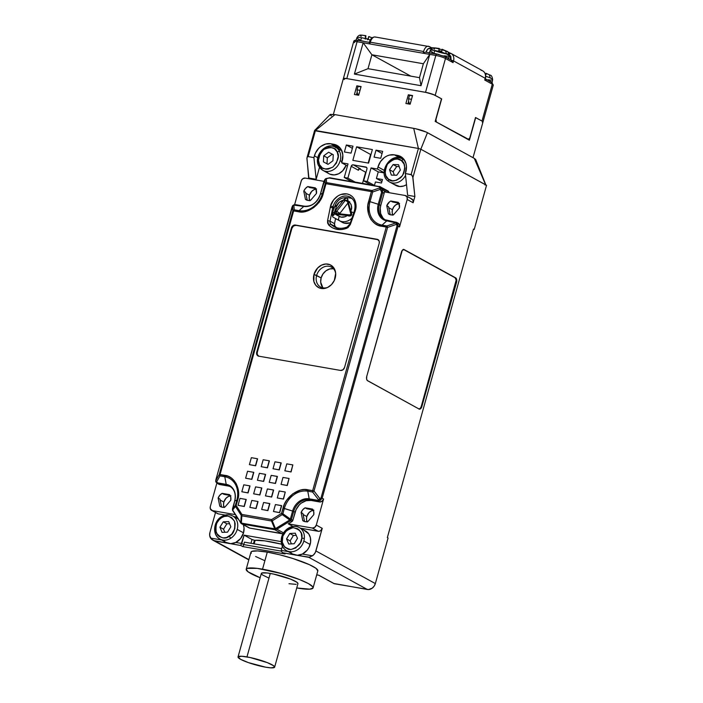 <?xml version="1.0" encoding="UTF-8"?>
<svg xmlns="http://www.w3.org/2000/svg" width="703" height="703" viewBox="0 0 703 703"><rect width="100%" height="100%" fill="white"/><g stroke="black" fill="none" stroke-linecap="round" stroke-linejoin="round"><path stroke-width="1.05" d="M365.903 35.704L365.358 38.375L365.815 35.853A7.162 1.098 -164.4 0 0 361.412 35.15A7.162 1.098 -164.4 0 0 361.245 36.301M438.593 48.393L439.226 48.656A7.162 1.098 -164.4 0 0 434.7 47.918A7.162 1.098 -164.4 0 0 434.533 49.069M435.306 47.953A7.162 1.098 -164.4 0 1 439.226 48.656L439.27 48.489M313.072 587.901L317.835 570.862A34.719 5.316 -164.4 0 0 301.561 561.469A34.719 5.316 -164.4 0 0 267.289 552.127L262.527 569.175A34.719 5.316 15.6 0 1 296.798 578.507A34.719 5.316 15.6 0 1 313.072 587.901A34.719 5.316 15.6 0 1 296.745 587.963L309.838 589.167L313.055 587.954L312.756 586.794L308.406 583.578L299.671 579.606L281.393 573.543L257.245 568.375L247.201 568.384L246.208 569.184L248.08 571.82L260.136 577.743A34.719 5.316 15.6 0 1 246.199 569.228A34.719 5.316 15.6 0 1 262.527 569.175L267.289 552.127A34.719 5.316 -164.4 0 0 250.953 552.189L246.199 569.228M309.9 200.768L309.188 198.158L309.478 195.276L305.796 193.246L309.478 195.276A7.671 6.345 -61.2 0 0 309.751 200.443M315.99 189.054L315.287 187.859L307.817 186.559L309.619 187.543L315.779 188.615L309.619 187.543L307.817 186.559L305.41 188.509L303.784 191.26L305.445 199.336L307.044 200.214L305.445 199.336L303.784 191.26L305.585 192.253L307.237 200.276L305.585 192.253L303.784 191.26A7.671 6.345 118.8 0 1 307.817 186.559L315.287 187.859A7.671 6.345 118.8 0 1 316.438 193.466L310.629 200.241A7.671 6.345 118.8 0 1 306.209 199.845A7.671 6.345 118.8 0 1 305.445 199.336L307.861 200.425L310.629 200.241L316.438 193.466L315.99 189.054A7.671 6.345 -61.2 0 0 309.478 195.276L311.684 191.401L314.004 189.696L316.605 189.002M318.301 156.874A13.19 10.914 118.8 0 1 335.586 147.217A13.19 10.914 118.8 0 1 339.47 151.303A13.19 10.914 118.8 0 1 340.164 160.688L341.992 161.69L340.164 160.688A13.19 10.914 -61.2 0 0 339.47 151.303L337.15 151.848L334.294 148.623L330.762 147.393L328.529 147.454L323.855 149.449L320.234 153.518L318.441 160.205L319.514 164.73L322.369 167.955L325.911 169.186L328.134 169.124L332.809 167.129L336.438 163.061L338.222 156.374L337.15 151.848C339.769 155.662 338.328 160.759 332.809 167.129C325.559 170.082 321.13 169.282 319.514 164.73L318.995 166.26A13.19 10.914 -61.2 0 0 324.698 171.101A13.19 10.914 -61.2 0 0 340.164 160.688A13.19 10.914 118.8 0 1 322.879 170.346A13.19 10.914 118.8 0 1 318.995 166.26L322.879 170.346L329.189 173.808A13.19 10.914 -61.2 0 0 346.122 165.24L342.677 170.803L338.697 173.746L334.233 174.933L329.962 174.186M405.561 175.381A13.19 10.914 118.8 0 1 389.506 181.954L395.807 185.416A13.19 10.914 -61.2 0 0 406.527 184.678L403.715 186.005L399.726 186.532L394.436 184.485M243.519 532.856A13.19 10.914 -61.2 0 0 243.37 524.754L244.029 527.909L243.519 532.856L237.219 529.403L243.519 532.856A13.19 10.914 -61.2 0 1 235.76 542.452L240.584 538.551L243.519 532.856M238.027 518.893L232.64 515.932C229.002 514.121 225.285 514.368 221.48 516.67L221.559 517.716L219.16 519.71L216.849 523.041L215.54 527.733L215.61 530.326L217.491 534.895L219.143 536.477L222.983 537.9L226.507 537.531L231.621 534.298L234.776 528.744L235.171 523.673L234.503 521.213L231.63 517.522L227.798 516.099L224.266 516.468L221.559 517.716L221.84 516.714A13.19 10.914 118.8 0 1 232.64 515.932A13.19 10.914 118.8 0 1 237.219 529.403A13.19 10.914 -61.2 0 0 234.222 517.039M281.973 537.197A13.19 10.914 118.8 0 1 299.258 527.54A13.19 10.914 118.8 0 1 304.32 538.48A13.19 10.914 118.8 0 1 303.837 541.011L310.146 544.474A13.19 10.914 -61.2 0 0 305.559 531.002L299.258 527.54C292.228 523.278 281.789 530.493 281.262 539.465C280.901 544.526 282.668 548.261 286.56 550.669A13.19 10.914 118.8 0 1 281.499 539.728L281.262 539.465M224.248 507.557L223.528 504.947L223.826 502.074L220.136 500.044L223.826 502.074A7.671 6.345 -61.2 0 0 224.09 507.232M219.784 506.134L221.383 507.012L219.784 506.134L218.123 498.058L219.925 499.042L221.577 507.074L219.925 499.042L218.123 498.058A7.671 6.345 118.8 0 1 222.157 493.348L229.626 494.657A7.671 6.345 118.8 0 1 230.777 500.264L224.969 507.039A7.671 6.345 118.8 0 1 220.549 506.643A7.671 6.345 118.8 0 1 219.784 506.134L222.201 507.223L224.969 507.039L230.777 500.264L230.769 497.223L229.626 494.657L222.157 493.348L223.958 494.341L222.157 493.348L219.758 495.307L218.123 498.058L219.784 506.134M365.639 172.217L362.528 183.36L365.639 172.217L359.549 168.869L365.639 172.217A35.08 5.369 -164.4 0 1 366.035 172.253L365.639 172.217M254.424 540.247L255.127 540.308L254.143 543.841L255.127 540.308L254.424 540.247L253.458 543.727L254.424 540.247L252.008 539.491L254.424 540.247M274.627 667.165L297.94 583.675A19.007 2.909 -164.4 0 0 289.03 578.534A19.007 2.909 -164.4 0 0 270.268 573.428L246.964 656.91A19.007 2.909 15.6 0 1 265.725 662.015A19.007 2.909 15.6 0 1 274.627 667.165A19.007 2.909 15.6 0 1 265.69 667.191L271.007 667.85L274.618 667.191L273.599 665.741L267.289 662.621L250.215 657.542L241.647 656.25L238.036 656.91L240.575 659.309L248.431 662.621L265.69 667.191A19.007 2.909 15.6 0 1 246.929 662.085A19.007 2.909 15.6 0 1 238.027 656.936A19.007 2.909 15.6 0 1 246.964 656.91L270.268 573.428A19.007 2.909 -164.4 0 0 261.331 573.455L238.027 656.936M392.88 215.223L392.16 212.614L392.459 209.731L388.768 207.71L392.459 209.731A7.671 6.345 -61.2 0 0 392.722 214.898M398.961 203.51L399.409 207.921L393.601 214.705L390.833 214.881L388.416 213.8L390.016 214.679L388.416 213.8L386.764 205.715L388.557 206.708L390.209 214.74L388.557 206.708L386.764 205.715A7.671 6.345 118.8 0 1 390.789 201.014L398.258 202.315A7.671 6.345 118.8 0 1 399.409 207.921L393.601 214.705A7.671 6.345 118.8 0 1 389.181 214.31A7.671 6.345 118.8 0 1 388.416 213.8L386.764 205.715L389.515 201.866L390.789 201.014L392.59 202.007L398.75 203.079L392.59 202.007L390.789 201.014L398.258 202.315L398.961 203.51A7.671 6.345 -61.2 0 0 392.459 209.731L393.724 207.025L395.763 204.889L399.576 203.466M307.22 522.021L306.499 519.412L306.798 516.529L303.107 514.499L306.798 516.529A7.671 6.345 -61.2 0 0 307.062 521.696M302.765 520.598L304.355 521.468L302.765 520.598L301.104 512.513L302.905 513.506L304.548 521.529L302.905 513.506L301.104 512.513A7.671 6.345 118.8 0 1 305.128 507.812L312.598 509.113A7.671 6.345 118.8 0 1 313.749 514.719L307.94 521.494A7.671 6.345 118.8 0 1 303.52 521.099A7.671 6.345 118.8 0 1 302.765 520.598L301.104 512.513L302.729 509.763L305.128 507.812L306.93 508.796L313.09 509.868L306.93 508.796L305.128 507.812L312.598 509.113L313.74 511.679L313.749 514.719L307.94 521.494L305.172 521.679L302.765 520.598M370.595 154.475L368.205 163.052L370.595 154.475L356.623 146.804L370.595 154.475A35.08 5.369 -164.4 0 1 370.991 154.519L370.595 154.475M336.965 228.08L334.856 226.05L334.54 223.659L330.041 221.181L334.54 223.659A3.656 3.023 -61.2 0 0 335.313 226.647L330.805 224.178A3.656 3.023 118.8 0 1 330.041 221.181L332.712 207.86L333.978 208.554L332.712 207.86A13.155 10.879 118.8 0 1 332.976 206.761L334.356 207.517L332.976 206.761A13.155 10.879 118.8 0 1 350.208 197.13C354.426 199.784 355.867 204.186 354.532 210.338L354.18 211.436L354.997 211.568L355.393 210.329C357.08 206.102 356.061 195.759 346.957 193.905C337.686 192.578 331.289 201.603 330.559 206.005L327.589 220.575L328.74 225.065C333.784 229.74 339.83 230.795 346.887 228.229L350.322 224.538L349.505 224.415L350.322 224.538L354.997 211.568L354.18 211.436L349.76 224.617A3.656 3.023 118.8 0 1 347.467 227.078L346.887 228.229L347.467 227.078M322.8 287.615L320.691 282.167L321.13 277.922A11.327 9.367 -61.2 0 1 333.512 268.766L329.707 268.968L326.007 270.769L322.993 273.915L321.13 277.922L313.977 274.442A12.795 10.58 118.8 0 1 325.427 264.02A12.795 10.58 118.8 0 1 335.568 272.448A12.795 10.58 118.8 0 1 335.173 278.142A12.795 10.58 118.8 0 1 327.229 287.632A12.795 10.58 118.8 0 1 316.438 286.016A12.795 10.58 118.8 0 1 313.977 274.442L316.631 275.444A11.327 9.367 -61.2 0 0 327.809 287.351A11.327 9.367 118.8 0 1 320.568 287.017A11.327 9.367 118.8 0 1 316.631 275.444L321.13 277.922A11.327 9.367 -61.2 0 0 323.02 287.87M486.3 73.411L485.536 74.588L486.001 73.279L490.053 75.116C491.371 75.151 492.232 76.671 492.627 79.685A9.78 1.494 -164.4 0 0 490.343 78.007A9.78 1.494 -164.4 0 0 485.764 76.284A9.78 1.494 15.6 0 1 490.343 78.007A9.78 1.494 15.6 0 1 492.469 79.887A9.78 1.494 15.6 0 1 488.023 79.72M485.255 79.281A10.053 1.538 15.6 0 1 492.047 82.541M357.098 40.247A10.053 1.538 15.6 0 1 360.577 40.607A10.053 1.538 15.6 0 1 364.927 41.574L360.577 40.607L361.527 37.734L360.577 40.607L356.781 40.264M370.296 40.045A9.78 1.494 -164.4 0 0 361.527 37.734A9.78 1.494 15.6 0 1 370.296 40.045M442.249 49.289L446.484 51.187C447.793 51.214 448.646 52.734 449.059 55.765A9.78 1.494 -164.4 0 0 446.475 53.946A9.78 1.494 -164.4 0 0 434.814 50.502L433.856 53.375A10.053 1.538 15.6 0 1 438.971 54.544M443.426 55.95A10.053 1.538 15.6 0 1 448.461 58.595M438.742 51.17L439.076 49.597L438.742 51.17M442.925 49.588L442.205 49.298M365.595 38.349L365.859 36.846L365.525 38.419L365.859 36.846L365.226 36.319M486.274 74.184L485.29 74.685M438.874 50.748L439.076 49.597L438.865 50.783L441.519 51.24M442.064 49.588L441.836 50.326M439.27 48.577L438.558 51.925L439.27 48.577M372.098 37.83L368.829 36.503M368.46 37.523L367.678 39.807L368.46 37.523M359.628 39.64A9.78 1.494 15.6 0 1 357.133 37.54A9.78 1.494 15.6 0 1 361.527 37.734A9.78 1.494 -164.4 0 0 356.939 37.734C358.073 35.668 359.593 34.807 361.509 35.15L365.911 35.686L365.2 39.131L365.815 35.853A7.162 1.098 -164.4 0 0 362.01 35.185M485.975 73.384L485.474 74.773L485.975 73.384M446.467 51.178A7.162 1.098 -164.4 0 0 445.491 50.695A7.162 1.098 -164.4 0 0 442.09 49.447L441.756 52.022L438.101 51.011L441.756 52.022L441.827 51.46M438.936 49.236L439.164 48.771M365.683 38.006L365.859 36.846M368.609 36.978L368.688 36.644A7.162 1.098 -164.4 0 1 372.063 37.865A7.162 1.098 -164.4 0 0 368.688 36.644L368.302 39.201L364.655 38.199L368.302 39.201L368.495 37.681M365.507 36.433L365.753 35.967M485.984 73.472A7.162 1.098 -164.4 0 1 489.279 74.72L490.343 78.007L489.279 74.72A7.162 1.098 -164.4 0 0 485.984 73.472L485.914 74.544M446.836 51.407A7.162 1.098 -164.4 0 0 445.491 50.695L446.475 53.946A9.78 1.494 15.6 0 1 448.892 55.959A9.78 1.494 15.6 0 1 444.445 55.801M432.793 52.356A9.78 1.494 15.6 0 1 430.421 50.317A9.78 1.494 15.6 0 1 434.814 50.502A9.78 1.494 15.6 0 1 446.475 53.946L445.491 50.695A7.162 1.098 -164.4 0 0 442.09 49.447L442.029 49.79M430.596 53.015A10.053 1.538 15.6 0 1 433.856 53.375L434.814 50.502A9.78 1.494 -164.4 0 0 430.218 50.502C431.352 48.437 432.881 47.576 434.788 47.927L439.27 48.463M289.794 533.489L295.269 533.19L297.483 538.313L294.223 543.727L288.748 544.034L286.534 538.911L289.794 533.489L293.397 535.466L289.794 533.489L295.269 533.19L297.483 538.313L294.223 543.727L288.748 544.034L286.534 538.911L290.137 540.888L286.534 538.911L289.794 533.489M296.191 535.317L293.397 535.466L290.137 540.888L291.429 543.885L290.137 540.888L293.397 535.466L296.191 535.317M228.721 521.626L230.848 526.793L227.517 532.171L222.051 532.382L219.925 527.206L223.255 521.828L228.721 521.626L230.848 526.793L227.517 532.171L222.051 532.382L219.925 527.206L223.528 529.183L219.925 527.206L223.255 521.828L226.858 523.805L223.255 521.828L228.721 521.626M448.488 58.815L447.134 57.549L442.978 55.792M439.322 54.641L430.069 53.033M492.056 82.743L487.68 80.133M400.367 170.047L396.782 175.249L391.369 175.1L389.541 169.748L393.144 171.725L396.72 166.523L393.126 164.546L398.539 164.695L400.367 170.047L396.782 175.249L391.369 175.1L389.541 169.748L393.126 164.546L396.72 166.523L399.19 166.593L396.72 166.523L393.144 171.725L394.321 175.179L393.144 171.725L389.541 169.748L393.126 164.546L398.539 164.695L400.367 170.047M323.714 155.82L328.626 152.226L332.229 154.203L327.317 157.797L323.714 155.82L327.317 157.797L327.027 163.808L327.317 157.797L332.229 154.203L328.626 152.226L333.248 154.704L332.95 160.759L328.037 164.353L323.424 161.875L323.714 155.82L328.626 152.226L333.248 154.704L332.95 160.759L328.037 164.353L323.424 161.875L323.714 155.82M316.631 275.444A11.327 9.367 118.8 0 1 331.473 267.149A11.327 9.367 118.8 0 1 335.647 273.089A11.327 9.367 -61.2 0 0 326.482 266.244A11.327 9.367 -61.2 0 0 316.631 275.444M229.573 523.7L226.858 523.805L223.528 529.183L226.858 523.805L229.573 523.7M333.24 154.748L332.229 154.203L333.24 154.748M334.54 223.659L335.551 218.642L334.54 223.659M224.802 532.276L223.528 529.183L224.802 532.276M282.878 513.735L284.355 508.462L292.597 511.055L290.348 519.086L282.878 513.735L282.237 514.605L281.543 513.401L282.878 513.735L282.237 514.605L289.706 519.965L290.348 519.086L282.878 513.735L284.355 508.462A21.389 17.689 118.8 0 1 307.765 491.195L312.589 492.03L318.608 499.824L317.659 500.299L309.179 498.822L307.765 491.195L309.179 498.822A15.15 12.531 -61.2 0 0 292.597 511.055L283.019 508.137L281.543 513.401L271.569 519.605L272.254 520.818L271.49 520.985A1.828 0.984 -80.1 0 1 271.569 519.605L241.911 514.438A1.828 0.984 99.9 0 0 241.832 515.817L241.226 515.404L241.911 514.438L236.164 505.492L235.479 506.459L235.338 505.958L236.164 505.492L237.64 500.228L236.832 500.185L235.356 505.448L232.491 509.007A1.828 1.591 38.9 0 0 232.605 510.018L235.479 506.459A1.828 1.591 -141.1 0 1 235.356 505.448L236.164 505.492A1.828 0.94 147.3 0 0 235.479 506.459L241.226 515.404L240.769 522.575A1.828 1.09 3.7 0 0 241.375 522.988L241.832 515.817A1.828 1.09 -176.3 0 1 241.226 515.404A1.828 0.94 -32.7 0 1 241.911 514.438A1.828 0.984 99.9 0 0 241.832 515.817L271.49 520.985L274.724 528.797A1.828 0.598 -22.5 0 0 275.497 528.63L275.769 529.64L274.724 528.797A1.828 0.598 -22.5 0 0 275.497 528.63L272.254 520.818A1.828 0.598 157.5 0 1 271.49 520.985A1.828 0.984 -80.1 0 1 271.569 519.605A1.828 0.58 58.1 0 0 272.254 520.818L282.237 514.605A1.828 0.58 -121.9 0 1 281.543 513.401L282.878 513.735M386.878 225.962L382.054 225.118L386.782 220.865L395.93 222.895L386.878 225.962L387.599 227.377L386.263 227.043A1.828 0.984 -80.1 0 1 386.878 225.962A1.828 0.466 71.3 0 1 387.599 227.377L396.65 224.31A1.828 0.466 -108.7 0 0 395.93 222.895L386.878 225.962L382.054 225.118A21.389 17.689 118.8 0 1 370.006 201.673L378.249 204.257A15.15 12.531 -61.2 0 0 386.782 220.865L382.054 225.118A1.828 0.984 99.9 0 0 381.448 226.208L386.263 227.043L312.668 490.659L314.004 490.993L312.589 492.03A1.828 0.984 -80.1 0 1 312.668 490.659L307.844 489.815C298.775 487.249 285.181 497.293 283.019 508.137L284.355 508.462A21.389 17.689 118.8 0 1 307.765 491.195A1.828 0.984 -80.1 0 1 307.844 489.815A1.828 0.984 99.9 0 0 307.765 491.195L312.589 492.03L318.608 499.824L320.023 498.787L314.004 490.993L312.589 492.03A1.828 0.984 -80.1 0 1 312.668 490.659L314.004 490.993L387.599 227.377L386.263 227.043A1.828 0.984 -80.1 0 1 386.878 225.962M387.221 220.645A14.614 12.092 118.8 0 1 384.242 219.512A14.614 12.092 118.8 0 1 379.33 204.687L380.762 205.469L384.146 193.343L382.722 192.56L382.256 189.801L386.799 192.297L382.256 189.801L381.272 190.68L381.641 192.13L382.722 192.56L381.641 192.13L378.249 204.257L379.33 204.687L382.722 192.56L382.256 189.801L381.263 188.518L380.279 189.397L379.558 187.982L380.499 188.044L381.263 188.518L380.279 189.397L381.641 192.13L378.249 204.257L370.006 201.673L372.722 191.954L380.279 189.397L381.272 190.68L382.256 189.801L381.193 187.745L379.488 187.2L379.558 187.982L371.992 190.539L372.722 191.954L371.386 191.62A1.828 0.984 -80.1 0 1 371.992 190.539A1.828 0.466 71.3 0 1 372.722 191.954L380.279 189.397A1.828 0.466 -108.7 0 0 379.558 187.982A1.828 1.608 -4.9 0 1 381.263 188.518L381.193 187.745L388.829 191.928L389.234 192.719L388.829 191.928A3.656 3.023 -61.2 0 0 387.757 190.812L379.602 186.497A1.828 0.984 99.9 0 0 379.427 186.436A1.828 0.984 99.9 0 0 378.829 186.655L329.25 178.017L325.823 178.826L324.865 179.74L325.164 179.151L325.199 183.676L326.614 182.631A1.828 0.984 99.9 0 0 326.007 183.711L325.199 183.676A1.828 1.608 -4.9 0 1 326.614 182.631L326.28 178.694A1.828 1.608 175.1 0 0 324.865 179.74A1.828 1.283 -150.8 0 1 324.979 179.388L324.408 180.399A1.828 1.283 29.2 0 0 324.303 180.75L324.865 179.74L325.199 183.676L322.484 193.387L323.292 193.43L326.007 183.711L371.386 191.62L368.68 201.339C364.857 211.911 371.869 225.522 381.448 226.208A1.828 0.984 -80.1 0 1 382.054 225.118A21.389 17.689 118.8 0 1 370.006 201.673L368.68 201.339L370.006 201.673L372.722 191.954L371.386 191.62A1.828 0.984 -80.1 0 1 371.992 190.539L326.614 182.631A1.828 0.984 99.9 0 0 326.007 183.711L325.199 183.676L322.484 193.387A21.389 17.689 118.8 0 1 299.074 210.663A1.828 0.984 99.9 0 0 298.467 211.744C307.536 214.318 321.13 204.274 323.292 193.43L320.392 194.177L324.865 179.74M325.893 178.65L329.25 178.017A1.828 0.984 -80.1 0 1 329.856 177.789A1.828 0.984 -80.1 0 1 330.023 177.85A1.828 0.984 99.9 0 0 329.856 177.797A1.828 0.984 99.9 0 0 329.25 178.017L378.829 186.655A1.828 0.984 -80.1 0 1 379.435 186.436A1.828 0.984 -80.1 0 1 379.602 186.497L381.193 187.745L379.602 186.497L380.622 186.919M380.358 186.752L329.856 177.797L326.113 178.562M249.855 507.39L251.797 500.439L257.852 501.494L255.91 508.445L249.855 507.39L256.094 508.55L249.855 507.39L256.094 508.55L257.852 501.494L251.797 500.439L249.855 507.39M253.642 493.831L255.584 486.871L261.639 487.926L259.697 494.886L253.642 493.831L259.882 494.982L253.642 493.831L259.882 494.982L261.639 487.926L255.584 486.871L253.642 493.831M257.43 480.263L259.372 473.304L265.426 474.358L263.484 481.318L257.43 480.263L263.669 481.414L257.43 480.263L263.669 481.414L265.426 474.358L259.372 473.304L257.43 480.263M261.217 466.695L263.159 459.736L269.214 460.799L267.272 467.75L261.217 466.695L267.456 467.846L261.217 466.695L267.456 467.846L269.214 460.799L263.159 459.736L261.217 466.695M292.835 464.911L286.78 463.857L284.838 470.808L290.893 471.871L292.835 464.911L291.077 471.968L292.835 464.911L286.78 463.857L284.838 470.808L291.077 471.968L284.838 470.808L291.077 471.968L292.835 464.911M289.047 478.479L282.993 477.425L281.051 484.376L287.105 485.43L289.047 478.479L287.29 485.536L289.047 478.479L282.993 477.425L281.051 484.376L287.29 485.536L281.051 484.376L287.29 485.536L289.047 478.479M285.26 492.038L279.205 490.984L277.263 497.944L283.318 498.998L285.26 492.038L283.494 499.095L285.26 492.038L279.205 490.984L277.263 497.944L283.494 499.095L277.263 497.944L283.494 499.095L285.26 492.038M279.53 512.566L273.476 511.512L275.418 504.552L281.472 505.606L279.53 512.566L281.657 505.703L279.706 512.663L273.476 511.512L279.53 512.566M378.205 239.732A3.656 3.023 -61.2 0 0 377.696 239.591L295.937 225.338A3.656 3.023 -61.2 0 0 291.93 228.29L291.394 227.992L291.93 228.29L257.263 352.467L256.718 352.177L291.394 227.992A3.656 3.023 118.8 0 1 295.392 225.048L377.151 239.292A3.656 3.023 118.8 0 1 377.942 239.565A3.656 3.023 118.8 0 1 379.216 243.3L344.54 367.476L342.967 369.778L340.542 370.428L258.774 356.184L257.236 354.488L257.263 352.467L291.93 228.29L293.502 225.988L295.937 225.338L377.696 239.591L379.242 241.278L379.216 243.3L344.54 367.476A3.656 3.023 118.8 0 1 340.542 370.428L258.774 356.184A3.656 3.023 118.8 0 1 257.992 355.903A3.656 3.023 118.8 0 1 256.718 352.177L257.263 352.467A3.656 3.023 -61.2 0 0 258.273 356.034M313.977 274.442L313.872 281.516L315.858 285.392L319.171 287.87L323.31 288.59L327.642 287.439L331.5 284.592L334.312 280.479L335.674 273.344L334.479 268.985L333.292 267.193L329.979 264.715L325.841 263.994L321.517 265.145L317.651 267.992L313.977 274.442M338.53 229.073L334.022 226.603A20.466 16.925 118.8 0 1 330.805 224.178L335.313 226.647A20.466 16.925 -61.2 0 0 336.368 227.614M267.72 510.51L261.665 509.455L263.607 502.496L269.662 503.55L267.72 510.51L269.847 503.647L267.896 510.606L261.665 509.455L267.72 510.51M271.507 496.942L265.453 495.887L267.395 488.928L273.449 489.982L271.507 496.942L273.634 490.079L271.692 497.039L265.453 495.887L271.507 496.942M275.295 483.374L269.24 482.32L271.182 475.36L277.237 476.414L275.295 483.374L277.421 476.52L275.479 483.471L269.24 482.32L275.295 483.374M279.082 469.806L273.028 468.752L274.97 461.801L281.024 462.855L279.082 469.806L281.209 462.952L279.267 469.912L273.028 468.752L279.082 469.806M251.349 457.679L249.407 464.639L255.461 465.694L257.403 458.734L251.349 457.679L249.407 464.639L255.461 465.694L257.403 458.734L251.349 457.679M247.561 471.247L245.619 478.207L251.674 479.261L253.616 472.302L247.561 471.247L245.619 478.207L251.674 479.261L253.616 472.302L247.561 471.247M243.774 484.815L241.832 491.766L247.887 492.829L249.829 485.87L243.774 484.815L241.832 491.766L247.887 492.829L249.829 485.87L243.774 484.815M238.045 505.334L239.987 498.374L246.041 499.438L244.099 506.388L238.045 505.334L244.284 506.494L238.045 505.334L244.284 506.494L246.041 499.438L239.987 498.374L238.045 505.334M241.287 523.436L240.769 522.575A1.828 1.09 3.7 0 0 241.375 522.988L241.384 523.647L240.769 522.575L241.226 515.404L235.479 506.459L232.605 510.018L240.452 522.224A1.828 0.94 147.3 0 0 240.496 522.742A1.828 0.94 147.3 0 0 240.69 522.918A1.828 0.94 -32.7 0 1 240.496 522.742A1.828 0.94 -32.7 0 1 240.452 522.224L232.851 510.703M241.375 522.988L241.384 523.647L242.412 524.069A1.828 0.984 -80.1 0 1 241.92 523.208L241.375 522.988L241.832 515.817L271.49 520.985L274.724 528.797L240.944 523.19M292.597 511.055L290.348 519.086L291.429 519.517L293.678 511.476L292.597 511.055L293.678 511.476A14.614 12.092 118.8 0 1 309.671 499.675L318.151 501.151A1.828 0.984 -80.1 0 1 317.659 500.299L309.179 498.822A1.828 0.984 99.9 0 0 309.671 499.675A1.828 0.984 -80.1 0 1 309.179 498.822A15.15 12.531 -61.2 0 0 292.597 511.055M313.31 510.316A7.671 6.345 -61.2 0 0 306.798 516.529L309.004 512.654L311.324 510.949L313.916 510.255M318.942 575.353L333.943 583.587A1.828 1.511 -61.2 0 0 334.338 583.727L368.557 589.553L372.195 588.183L374.137 586.161L375.34 583.578L315.919 550.95A7.311 6.046 118.8 0 1 312.413 555.809L308.828 557.347L367.344 589.474A7.311 6.046 -61.2 0 0 375.34 583.578L388.065 538.006L387.344 537.61L388.065 538.006L375.34 583.578L315.919 550.95L322.238 528.34L320.665 530.642L318.846 531.327L300.436 528.19L318.239 531.292L312.299 528.023L288.248 523.84L292.993 526.442L288.248 523.84L291.947 521.538A1.828 1.511 -61.2 0 0 292.861 520.299L291.947 521.538L290.515 520.756L276.903 529.227L283.555 532.874L276.903 529.227L290.515 520.756L291.947 521.538L288.248 523.84L312.299 528.023L314.724 527.382L316.297 525.079A3.656 3.023 118.8 0 1 312.299 528.023L318.239 531.292A3.656 3.023 -61.2 0 0 322.238 528.34L316.297 525.079L323.582 498.989L322.15 498.207L320.313 500.36L318.608 499.824L320.023 498.787L320.313 500.36L318.608 499.824L317.659 500.299A1.828 0.984 99.9 0 0 318.151 501.151L309.671 499.675L311.104 500.457L319.575 501.942L318.151 501.151L320.313 500.36L322.15 498.207L321.069 497.777L397.019 225.768L395.93 222.895L396.404 222.877L397.634 223.431L396.65 224.31L387.599 227.377L314.004 490.993L320.023 498.787L321.069 497.777L320.023 498.787L320.313 500.36L318.151 501.151L319.575 501.942L311.104 500.457A14.614 12.092 -61.2 0 0 295.102 512.267L293.678 511.476L291.429 519.517A1.828 1.511 118.8 0 1 290.515 520.756L289.706 519.965L275.497 528.63L275.769 529.64L274.232 528.841A1.828 0.984 99.9 0 0 274.732 529.702L276.903 529.227A1.828 0.58 -121.9 0 1 276.094 528.436L275.497 528.63L272.254 520.818L282.237 514.605L289.706 519.965L290.348 519.086L292.861 520.299L295.102 512.267L293.678 511.476A14.614 12.092 118.8 0 1 309.671 499.675L311.104 500.457L306.165 500.712L301.394 503.04L299.302 504.886L296.095 509.587L292.861 520.299L291.429 519.517A1.828 1.511 118.8 0 1 290.515 520.756A1.828 0.58 -121.9 0 1 289.706 519.965L276.094 528.436A1.828 0.58 58.1 0 0 276.903 529.227L274.732 529.702A1.828 0.984 -80.1 0 1 274.232 528.841L241.92 523.208A1.828 0.984 99.9 0 0 242.412 524.069L241.384 523.647M396.8 222.447L384.409 219.608A14.614 12.092 118.8 0 1 379.33 204.687L380.762 205.469L384.146 193.343A3.656 3.023 -61.2 0 0 384.277 191.857L384.146 193.343L382.722 192.56L379.33 204.687L378.249 204.257A15.15 12.531 -61.2 0 0 386.782 220.865A1.828 0.984 -80.1 0 1 387.388 220.645A1.828 0.984 -80.1 0 1 387.564 220.707A1.828 0.984 99.9 0 0 387.388 220.645A1.828 0.984 99.9 0 0 386.782 220.865L395.262 222.35A1.828 0.984 -80.1 0 1 395.868 222.122A1.828 0.984 -80.1 0 1 396.044 222.183A1.828 0.984 99.9 0 0 395.868 222.122A1.828 0.984 99.9 0 0 395.262 222.35L397.634 223.431L396.65 224.31L397.019 225.768L398.1 226.19L397.634 223.431L396.044 222.183L397.634 223.431L398.1 226.19L397.019 225.768L321.069 497.777L322.15 498.207L398.1 226.19L399.524 226.972A3.656 3.023 -61.2 0 0 398.258 223.246L397.054 222.614M324.979 179.388L325.99 178.544A1.828 0.466 71.3 0 1 326.28 178.694L326.614 182.631L371.992 190.539L379.558 187.982L379.488 187.2L388.829 191.928L386.975 190.539M236.832 500.185L237.64 500.228C241.454 489.648 234.451 476.036 224.872 475.36A1.828 0.984 99.9 0 0 224.784 476.731A21.389 17.689 118.8 0 1 236.832 500.185L234.732 500.967A15.15 12.531 -61.2 0 0 226.208 484.358L224.784 476.731A1.828 0.984 -80.1 0 1 224.872 475.36L220.048 474.516A1.828 0.984 99.9 0 0 219.969 475.896L224.784 476.731A21.389 17.689 118.8 0 1 236.832 500.185L235.356 505.448L232.491 509.007L234.732 500.967L236.832 500.185M258.036 501.59L256.094 508.55L258.036 501.59M261.824 488.023L259.882 494.982L261.824 488.023M265.611 474.463L263.669 481.414L265.611 474.463M269.398 460.896L267.456 467.846L269.398 460.896M275.418 504.552L273.476 511.512L279.706 512.663L281.657 505.703L275.418 504.552M334.092 226.638A20.466 16.925 118.8 0 1 330.805 224.178L328.74 225.065L330.805 224.178A3.656 3.023 118.8 0 1 330.041 221.181L327.589 220.575L330.041 221.181L332.712 207.86L330.261 207.253L332.712 207.86A13.155 10.879 118.8 0 1 332.976 206.761L330.559 206.005L332.976 206.761A13.155 10.879 118.8 0 1 349.646 196.849M354.778 210.557L355.393 210.329L354.778 210.557L355.393 210.329L350.322 224.538L347.967 227.649L342.018 229.494L337.053 229.389L332.484 227.834L328.74 225.065L327.633 223.071L327.589 220.575L330.559 206.005L333.556 199.968L337.809 195.996L340.647 194.564L346.957 193.905L349.892 194.88L352.335 196.603L354.136 198.844L355.876 203.861L355.393 210.329M263.607 502.496L261.665 509.455L267.896 510.606L269.847 503.647L263.607 502.496M267.395 488.928L265.453 495.887L271.692 497.039L273.634 490.079L267.395 488.928M271.182 475.36L269.24 482.32L275.479 483.471L277.421 476.52L271.182 475.36M274.97 461.801L273.028 468.752L279.267 469.912L281.209 462.952L274.97 461.801M257.588 458.839L255.646 465.79L249.407 464.639L255.646 465.79L257.588 458.839M253.801 472.398L251.859 479.358L245.619 478.207L251.859 479.358L253.801 472.398M250.013 485.966L248.071 492.926L241.832 491.766L248.071 492.926L250.013 485.966M246.226 499.534L244.284 506.494L246.226 499.534M299.074 210.663L294.249 209.819A1.828 0.984 99.9 0 0 293.643 210.909L298.467 211.744A1.828 0.984 -80.1 0 1 299.074 210.663L303.81 206.41A15.15 12.531 -61.2 0 0 320.392 194.177L322.484 193.387A21.389 17.689 118.8 0 1 299.074 210.663L294.249 209.819L293.854 205.109L303.81 206.41L299.074 210.663M248.8 527.725L242.412 524.069L274.732 529.702L282.096 533.744L249.785 528.111A3.656 3.023 -61.2 0 1 248.994 527.839L241.296 523.594L232.658 510.527A1.828 0.94 147.3 0 1 232.605 510.018L234.732 500.967A15.15 12.531 -61.2 0 0 226.208 484.358L217.728 482.882L216.533 482.038L219.969 475.896L219.239 474.472L228.185 476.318L231.366 478.084L234.169 480.667L236.393 483.998L238.537 492.047L238.422 496.239L236.164 505.492L241.911 514.438L271.569 519.605L281.543 513.401L284.425 504.262L286.552 500.413L292.782 493.822L300.497 490.132L304.32 489.578L312.668 490.659L386.263 227.043L378.126 225.25L374.945 223.484L372.142 220.891L369.919 217.561L368.442 213.686L367.889 205.32L371.386 191.62L326.007 183.711L321.886 197.306L316.93 204.714L313.529 207.737L305.814 211.436L301.991 211.981L293.643 210.909L220.048 474.516A1.828 0.984 99.9 0 0 219.969 475.896L224.784 476.731L226.208 484.358L217.728 482.882A1.828 0.984 99.9 0 0 218.22 483.743L226.7 485.219A1.828 0.984 -80.1 0 1 226.208 484.358A1.828 0.984 99.9 0 0 226.7 485.219A14.614 12.092 118.8 0 1 230.013 486.414M287.861 551.257A13.19 10.914 -61.2 0 0 303.837 541.011A13.19 10.914 -61.2 0 0 304.32 538.48L301.842 538.067C301.877 543.208 298.239 547.031 290.919 549.535C284.021 547.813 281.103 544.342 282.175 539.148L281.499 539.728L282.175 539.148C282.131 534.008 285.778 530.194 293.098 527.681C299.996 529.412 302.914 532.874 301.842 538.067L301.323 533.34L299.293 530.018L297.597 528.718L293.098 527.681L290.647 528.146L286.367 530.73L282.878 536.064L282.263 542.189L284.724 547.198L288.529 549.333L290.919 549.535L295.673 547.997L300.366 542.918L301.842 538.067L304.32 538.48A13.19 10.914 -61.2 0 0 297.958 526.951M419.137 409.049A3.656 1.977 99.9 0 0 421.255 406.431L421.862 406.536A3.656 1.977 -80.1 0 1 419.436 409.146A3.656 1.977 -80.1 0 1 419.093 409.023L367.599 380.745A3.656 1.977 -80.1 0 1 366.773 376.281L401.439 252.096A3.656 1.977 -80.1 0 1 403.865 249.486A3.656 1.977 -80.1 0 1 404.216 249.609L455.711 277.887A3.656 1.977 -80.1 0 1 456.537 282.351L455.931 282.246A3.656 1.977 99.9 0 0 455.105 277.782L403.61 249.503L455.105 277.782L456.168 280.146L421.255 406.431L420.42 408.197L418.856 409.041M380.762 205.469A14.614 12.092 -61.2 0 0 385.13 219.969L382.915 217.974L380.648 213.554L380.235 208.22L380.762 205.469M306.939 158.026L308.714 178.685L308.898 178.026L316.165 179.3L313.916 157.604L316.165 179.3L319.522 167.288L316.165 179.3L308.898 178.026L306.903 158.526L307.176 157.208L308.16 156.602L315.445 130.512L314.593 130.512L330.146 114.527L334.971 114.624L315.445 130.512L308.16 156.602L313.916 157.604L315.419 153.122L318.705 148.307L320.858 146.409L325.744 144.018L330.797 143.763L338.002 147.718L340.226 148.105L338.002 147.718L330.797 143.763L333.828 144.291L338.275 146.206L341.438 150.003L342.844 155.091L341.684 162.806L348.038 163.913L344.25 177.481L347.888 178.114L351.184 166.286L352.572 164.845L365.903 167.024A1.828 1.511 118.8 0 1 366.931 169.028L363.636 180.856L370.833 184.81L363.636 180.856L367.265 181.488L374.471 185.443L355.085 182.068L351.456 181.436L344.25 177.481L347.888 178.114L355.085 182.068L347.888 178.114L351.184 166.286A1.828 1.511 118.8 0 1 353.187 164.81L360.393 168.764A1.828 1.511 -61.2 0 0 358.389 170.24L351.184 166.286L358.389 170.24L359.18 169.089L360.393 168.764L358.873 168.5L358.389 170.24L358.873 168.5L360.393 168.764L353.187 164.81L366.623 167.419L365.903 167.024L366.834 167.718L366.931 169.028L363.636 180.856L367.265 181.488L371.052 167.92L377.414 169.028L377.994 166.945L384.251 170.381L377.994 166.945L380.464 161.655L384.444 157.49L386.826 156.048L389.339 155.099L394.392 154.845L397.423 155.372L403.337 158.623L397.423 155.372L399.77 156.066L403.645 158.975L405.974 163.509L406.431 166.172L405.367 173.536L411.721 174.845L412.916 177.516L420.825 149.212L427.468 132.665C423.83 130.872 419.234 129.431 413.707 128.35L418.408 148.456L420.825 149.212L418.408 148.456L413.707 128.35L334.971 114.624L315.445 130.512L418.408 148.456L411.123 174.537L418.408 148.456L314.83 130.74M388.522 179.239L392.459 180.794L396.387 180.337L400.648 177.727L402.468 175.601L403.821 173.131L404.84 168.061L404.032 164.01L401.387 160.565L397.45 159.01L393.531 159.458L389.26 162.068L387.441 164.194L386.088 166.664L385.068 171.743L385.877 175.794L388.522 179.239C384.603 177.068 384.242 172.05 387.441 164.194C393.557 158.544 398.206 157.331 401.387 160.565L403.32 159.555L401.387 160.565C405.306 162.727 405.666 167.745 402.468 175.601C396.351 181.251 391.703 182.464 388.522 179.239L388.39 181.233L388.522 179.239M293.467 205.065L293.854 205.109A1.828 1.608 175.1 0 0 292.439 206.155L292.843 210.865L219.239 474.472L220.048 474.516L293.643 210.909L292.843 210.865A1.828 1.608 -4.9 0 1 294.249 209.819A1.828 0.984 99.9 0 0 293.643 210.909L292.843 210.865L294.249 209.819L293.854 205.109L295.33 204.933A1.828 0.984 -80.1 0 1 295.937 204.714A1.828 0.984 -80.1 0 1 296.112 204.775A1.828 0.984 99.9 0 0 295.937 204.714A1.828 0.984 99.9 0 0 295.33 204.933L303.81 206.41A1.828 0.984 -80.1 0 1 304.417 206.19A1.828 0.984 -80.1 0 1 304.584 206.251A1.828 0.984 99.9 0 0 304.417 206.19A1.828 0.984 99.9 0 0 303.81 206.41A15.15 12.531 -61.2 0 0 320.392 194.177L324.303 180.75A1.828 1.283 -150.8 0 1 324.417 180.39M258.203 356.008L256.692 354.198L256.718 352.177L291.394 227.992L292.439 226.155L295.392 225.048L378.24 239.758M230.54 486.731A14.614 12.092 -61.2 0 0 228.124 486.001L226.7 485.219L218.22 483.743L219.644 484.525L228.124 486.001L226.7 485.219A14.614 12.092 118.8 0 1 229.846 486.318C234.547 489.253 236.155 494.156 234.679 501.019L234.705 501.081M232.473 509.13L232.658 510.527M230.338 495.861A7.671 6.345 -61.2 0 0 223.826 502.074L226.032 498.199L228.343 496.494L230.944 495.8M230.118 495.413L223.958 494.341L230.118 495.413M283.195 533.718L249.785 528.111L242.412 524.069L274.732 529.702L282.096 533.744A3.656 3.023 -61.2 0 0 283.045 533.744M281.622 544.192A36.547 5.589 -164.4 0 0 255.127 540.308L264.829 540.862L281.622 544.192M250.953 543.287L252.008 539.491L244.117 535.15L281.218 541.618L244.117 535.15L252.008 539.491L250.953 543.287M218.352 537.953A13.19 10.914 -61.2 0 0 230.733 538.27L229.213 536.284C225.127 539.553 220.804 538.384 216.269 532.786C215.267 524.948 217.025 519.921 221.559 517.716C225.654 514.447 229.969 515.615 234.503 521.213C235.505 529.051 233.748 534.078 229.213 536.284L230.733 538.27A13.19 10.914 118.8 0 1 219.934 539.06L226.243 542.523A13.19 10.914 -61.2 0 0 235.76 542.452L241.788 543.498L243.765 544.588L243.537 545.273L244.451 542.154L281.639 548.639L244.451 542.154L243.765 544.588L281.156 551.108L243.765 544.588L241.788 543.498L244.117 535.15L240.69 545.475L242.667 546.556L285.066 553.946L283.081 552.857L294.645 554.878L282.624 552.681L285.066 553.946L242.667 546.556L240.69 545.475L241.788 543.498L235.76 542.452L230.725 543.656L226.058 542.417M230.733 538.27A13.19 10.914 -61.2 0 0 237.219 529.403A13.19 10.914 118.8 0 1 230.733 538.27M485.887 184.994L475.667 159.476L474.279 158.377L485.641 184.801L485.026 185.038M368.583 163.114L352.836 160.372L356.623 146.804L372.37 149.546L368.583 163.114L352.836 160.372L356.623 146.804L372.37 149.546L368.583 163.114M344.391 151.971L346.333 145.011L352.388 148.342L346.333 145.011L352.994 146.171L351.052 153.131L344.391 151.971L346.333 145.011L352.994 146.171L351.052 153.131L344.391 151.971M380.727 158.298L374.066 157.138L376.008 150.178L382.063 153.509L376.008 150.178L382.669 151.347L380.727 158.298L374.066 157.138L376.008 150.178L382.669 151.347L380.727 158.298M475.386 159.924L485.641 184.801L420.825 149.212L427.468 132.665L474.279 158.377L426.308 132.094L415.499 128.693L334.971 114.624L330.375 114.387L330.164 114.976L331.473 115.942M333.793 583.49L367.344 589.474L308.828 557.347L296.798 555.247L309.592 557.251L313.582 554.878L315.375 552.391L322.238 528.34L316.297 525.079L323.582 498.989L322 501.292L319.575 501.942A3.656 3.023 -61.2 0 0 323.582 498.989L322.15 498.207L398.1 226.19L399.524 226.972L407.195 199.494L413.136 202.763A3.656 3.023 -61.2 0 0 411.87 199.028L405.93 195.768A3.656 3.023 118.8 0 1 407.195 199.494L406.993 196.884L405.139 195.487A3.656 3.023 118.8 0 1 405.93 195.768M456.537 282.351L421.862 406.536L421.255 406.431L456.774 280.251L455.711 277.887L404.216 249.609L402.283 250.33L366.773 376.281L366.606 379.022L367.265 380.481L419.093 409.023L421.018 408.302L456.537 282.351M405.139 195.487L384.277 191.857L405.139 195.487M397.467 222.974L399.322 224.362L399.524 226.972L407.195 199.494L413.136 202.763L414.884 196.497L407.617 195.232L405.367 173.536L411.123 174.537L412.696 176.462L414.884 196.497L412.916 177.516L420.825 149.212L485.87 184.977M307.176 157.208L308.16 156.602L313.916 157.604L314.399 155.864A14.983 12.39 118.8 0 1 330.797 143.763L333.828 144.291L339.742 147.542L333.828 144.291A14.983 12.39 118.8 0 1 337.062 145.416A14.983 12.39 118.8 0 1 342.264 160.715L341.684 162.806L347.467 165.978L341.684 162.806L348.038 163.913L344.25 177.481L351.456 181.436L374.471 185.443L367.265 181.488L371.052 167.92L378.258 171.875L376.413 178.483L382.467 179.537L381.501 183.017L382.467 179.537L376.413 178.483L381.922 181.515L376.413 178.483L378.258 171.875L371.052 167.92L377.414 169.028L377.994 166.945A14.983 12.39 118.8 0 1 394.392 154.845L397.423 155.372A14.983 12.39 118.8 0 1 400.648 156.505A14.983 12.39 118.8 0 1 405.859 171.796L405.367 173.536L407.617 195.232L414.884 196.497L413.136 202.763L412.942 200.144L411.079 198.756M384.154 172.727L377.414 169.028L384.154 172.727M403.821 159.186L402.415 158.94L403.821 159.186M400.095 157.982L394.392 154.845L400.095 157.982M390.147 182.279A13.19 10.914 -61.2 0 0 404.656 176.892M318.995 166.26L319.514 164.73C316.895 160.917 318.345 155.82 323.855 149.449C331.104 146.496 335.533 147.296 337.15 151.848L339.47 151.303A13.19 10.914 -61.2 0 0 333.776 146.47M324.408 180.399L323.749 182.156M317.765 203.387L319.039 202.613M216.533 482.038L218.22 483.743A1.828 0.984 -80.1 0 1 217.728 482.882L216.533 482.038L219.969 475.896A1.828 1.283 -150.8 0 1 219.239 474.472L215.803 480.624A1.828 1.283 29.2 0 0 216.533 482.038L216.067 482.276L215.803 480.624L216.533 482.038L216.102 482.205L215.803 480.624L219.239 474.472L292.843 210.865L292.738 205.566L215.935 479.578M215.707 481.45L215.803 480.624L216.067 482.276L219.644 484.525L228.124 486.001M290.216 551.943L291.358 553.094M292.676 554.026L297.351 555.265L302.378 554.061A13.19 10.914 -61.2 0 0 310.146 544.474L303.837 541.011A13.19 10.914 118.8 0 1 286.56 550.669L292.861 554.131A13.19 10.914 -61.2 0 0 302.378 554.061L307.202 550.159L308.969 547.461L310.594 542.198L310.392 537.76L308.766 533.928L304.144 530.378M223.598 540.335L224.74 541.486M268.669 577.998L262.36 574.878L261.34 573.428L261.876 572.989L267.377 572.989L273.52 574.061L290.603 579.131L296.903 582.26L297.931 583.71M296.165 584.369L288.995 583.71M236.885 517.118L233.818 516.582L236.885 517.118M225.487 515.123L218.308 513.875L212.359 510.615L235.277 514.605L212.359 510.615L210.276 508.629L210.302 506.608L216.867 483.093L210.302 506.608A3.656 3.023 118.8 0 0 211.577 510.334A3.656 3.023 118.8 0 0 212.359 510.615L218.308 513.875L225.153 515.071M282.342 546.126L281.156 551.082L282.624 552.681L281.156 551.082L282.342 546.126M221.48 516.67C213.299 521.354 212.078 535.203 219.934 539.06A13.19 10.914 118.8 0 1 215.355 525.589M474.209 229.477L473.488 229.081L474.209 229.477L486.538 185.302L485.641 184.801L486.538 185.302L474.209 229.477M473.488 229.081L387.344 537.61L473.488 229.081M314.399 155.864L317.8 157.727L314.399 155.864M335.507 147.568L338.002 147.718A14.983 12.39 -61.2 0 0 336.192 147.56M375.437 181.963L381.501 183.017L375.437 181.963L374.471 185.443L375.437 181.963M384.163 172.903L378.258 171.875L384.163 172.903M384.919 168.492A13.19 10.914 118.8 0 1 402.204 158.825A13.19 10.914 118.8 0 1 403.32 159.555A13.19 10.914 118.8 0 1 405.271 161.558M323.969 181.348L305.207 178.079L323.969 181.348M291.886 207.561L215.97 479.464L292.439 206.155M288.256 551.6L281.156 550.361L288.256 551.6M312.413 555.809L302.378 554.061L312.413 555.809M242.939 546.336L243.247 545.888L242.939 546.336M243.537 545.273L243.247 545.888L243.537 545.273M213.633 540.528L228.027 543.261L214.951 540.985L211.339 539.052L212.403 539.878M210.531 538.05L211.339 539.052L209.67 535.431L209.933 532.479L215.513 512.505L209.933 532.479A7.311 6.046 118.8 0 0 210.531 538.05L221.63 539.992L210.531 538.05M230.171 543.639L240.69 545.475L230.171 543.639M318.846 575.221L316.719 574.852L318.846 575.221L334.338 583.727L318.846 575.221M217.561 482.539L217.789 483.137M219.072 484.358L219.644 484.525A3.656 3.023 -61.2 0 1 218.861 484.253L217.394 483.444M211.577 510.334L217.517 513.603A3.656 3.023 -61.2 0 0 218.308 513.875L217.218 513.41M341.104 150.301L339.039 149.686M326.544 171.629L328.116 173.114M301.209 181.031A3.656 3.023 118.8 0 1 305.207 178.079L302.782 178.72L301.455 180.363L294.601 204.705L301.209 181.031M248.88 559.614L214.951 540.985L248.88 559.614M251.27 553.296L250.971 552.136L251.955 551.337L257.579 550.924L267.289 552.127L279.601 554.764L292.641 558.428L309.276 564.606L315.946 568.27L317.818 570.906M264.363 560.484L255.628 556.512M435.183 121.417L441.493 98.807L435.183 121.417L469.393 140.205L435.183 121.417M481.107 70.282A7.311 6.046 118.8 0 1 482.768 70.88A7.311 6.046 118.8 0 1 485.219 78.297L484.736 80.028L485.149 79.536L484.736 80.028L492.302 84.184L482.003 121.057L475.518 117.498L469.789 138.016L468.409 139.264L435.359 121.487L468.409 139.264L469.789 138.016L475.518 117.498L482.003 121.057L475.5 117.559L469.393 140.205L475.703 117.594L482.592 121.426L482.987 121.979L482.302 122.234L482.987 121.979A7.311 1.116 -164.4 0 0 482.003 121.057L492.302 84.184A1.828 1.511 -61.2 0 0 491.661 82.321L493.278 85.098A7.311 1.116 -164.4 0 0 492.302 84.184A7.311 1.116 15.6 0 1 493.278 85.107L482.987 121.962L482.003 121.057A7.311 1.116 15.6 0 1 482.987 121.962L473.014 157.683M412.564 95.529L410.139 104.229L405.903 103.49L410.139 104.229L412.564 95.529L408.329 94.791L412.564 95.529M409.506 95.432L408.329 94.791L405.903 103.49L408.329 94.791L409.506 95.432M407.881 103.833L408.707 100.88L407.881 103.833M354.637 42.646A7.311 1.116 15.6 0 1 353.662 41.723A7.311 1.116 15.6 0 1 357.089 41.723A1.828 0.984 -80.1 0 1 358.293 40.414A1.828 0.984 -80.1 0 1 358.477 40.484A1.828 0.984 99.9 0 0 358.31 40.422A1.828 0.984 99.9 0 0 357.089 41.723L346.799 78.595A7.311 1.116 -164.4 0 0 343.363 78.604L343.758 79.149L343.363 78.595L344.039 78.341L346.799 78.595L426.783 92.559L434.375 94.94L441.493 98.807L435.192 95.353A7.311 1.116 -164.4 0 0 425.535 92.313L435.825 55.449A1.828 0.984 -80.1 0 1 437.038 54.14A1.828 0.984 -80.1 0 1 437.213 54.201A1.828 0.984 99.9 0 0 437.029 54.14A1.828 0.984 99.9 0 0 435.825 55.449A7.311 1.116 15.6 0 1 445.482 58.481A1.828 1.511 -61.2 0 0 444.867 56.627M358.662 95.257L354.417 94.518L356.852 85.819L358.02 86.469L356.852 85.819L361.087 86.557L356.852 85.819L354.417 94.518L358.662 95.257L361.087 86.557L358.662 95.257M357.221 91.908L356.403 94.861L357.221 91.908M344.347 79.518A7.311 1.116 15.6 0 1 343.363 78.604A7.311 1.116 15.6 0 1 346.799 78.595L425.535 92.313A7.311 1.116 15.6 0 1 435.192 95.353L445.482 58.481L453.048 62.629L453.532 60.889A7.311 6.046 -61.2 0 0 451.08 53.472A7.311 6.046 -61.2 0 0 449.419 52.883A1.828 0.984 99.9 0 0 449.235 52.813A1.828 0.984 99.9 0 0 448.576 53.094A1.828 0.984 -80.1 0 1 449.243 52.822A1.828 0.984 -80.1 0 1 449.419 52.883A7.311 6.046 118.8 0 1 450.992 53.428A7.311 6.046 118.8 0 1 453.532 60.889L485.219 78.297A7.311 6.046 -61.2 0 0 482.68 70.827C485.325 72.576 486.256 75.133 485.465 78.516L485.246 79.307M369.769 42.136L423.593 51.486A7.311 3.954 -80.1 0 1 428.452 46.266A7.311 3.954 -80.1 0 1 429.138 46.512A7.311 3.954 99.9 0 0 428.399 46.257A7.311 3.954 99.9 0 0 423.593 51.486L423.109 53.226L429.77 54.386L423.373 63.745L371.896 54.772L410.816 76.144L371.896 54.772L363.152 42.778L423.109 53.226L423.593 51.486L370.296 42.206L369.813 43.938L370.296 42.206A7.311 3.954 -80.1 0 1 375.103 36.969A7.311 3.954 -80.1 0 1 375.841 37.224M430.166 48.516A1.828 1.511 -61.2 0 0 429.551 46.662A1.828 1.511 118.8 0 1 430.166 48.516L431.176 49.069L430.166 48.516C428.443 47.953 427.055 49.192 426.009 52.25L427.828 48.99L430.166 48.516M424.788 52.33L423.944 52.699L424.788 52.33M423.373 63.745L419.489 77.655L368.012 68.683L371.896 54.772L363.152 42.778L354.409 74.087L368.012 68.683L419.489 77.655L421.027 85.696L429.77 54.386L435.825 55.449L429.77 54.386L423.373 63.745L371.896 54.772L368.012 68.683L354.409 74.087L363.152 42.778L429.77 54.386L421.027 85.696L354.409 74.087L421.027 85.696L419.489 77.655L423.373 63.745M369.347 42.672L369.488 43.217L369.347 42.672M370.296 42.206L369.435 42.206C370.437 38.683 372.344 36.943 375.156 36.978A7.311 3.954 99.9 0 0 370.296 42.206M448.83 54.359L450.816 56.214L451.115 60.133L453.048 62.629L451.115 60.133M371.5 39.175L370.411 40.616M430.754 47.4A1.828 1.511 118.8 0 1 431.835 48.569A1.828 1.511 -61.2 0 0 431.15 47.54L432.547 48.226M445.307 53.648A10.229 1.564 -164.4 0 0 445.087 50.774A10.229 1.564 -164.4 0 0 430.403 48.217A10.229 1.564 -164.4 0 0 445.307 53.648M441.51 51.257L438.927 50.537M432.494 48.243L431.44 47.751M429.138 46.512A1.828 1.511 118.8 0 1 429.533 46.644L375.156 36.978M408.557 98.815L409.533 95.336L412.476 95.854L409.533 95.336L408.557 98.815L408.847 102.99L408.557 98.815L411.51 99.325L408.557 98.815M360.999 86.882L358.055 86.364L357.08 89.843L360.024 90.362L357.08 89.843L357.37 94.017L358.934 94.29L357.37 94.017L357.08 89.843L358.055 86.364L360.999 86.882M426.009 52.25L425.508 52.171L426.009 52.25M357.089 41.723L363.152 42.778L357.089 41.723A7.311 1.116 -164.4 0 0 353.653 41.741L343.363 78.604L346.799 78.595L425.535 92.313L346.799 78.595L357.089 41.723M449.068 54.465L451.133 60.063M451.335 60.177L453.532 60.889L451.335 60.177M444.454 56.477L437.213 54.201L444.454 56.477A1.828 1.511 118.8 0 1 445.482 58.481A7.311 1.116 -164.4 0 0 435.825 55.449L425.535 92.313L433.347 94.51L441.669 98.912L435.746 119.396L436.352 121.663L435.939 119.431L441.669 98.912L435.192 95.353L445.482 58.481L453.048 62.629L453.532 60.889L485.219 78.297L484.736 80.028L492.302 84.184A1.828 1.511 118.8 0 0 491.274 82.181M355.903 40.493L356.43 40.291M410.411 103.262L408.847 102.99L410.411 103.262M485.149 79.536L485.272 79.079L485.149 79.536M468.409 139.264L435.359 121.487L468.409 139.264M332.774 216.99L332.809 217.007A1.828 1.529 120.8 0 1 332.774 216.99A1.828 1.529 -59.2 0 0 332.809 217.007L332.194 214.661L333.74 214.283L334.382 213.211L333.74 214.283L332.194 214.661L332.879 215.364L333.776 215.223L334.443 213.747L333.899 212.517L333.029 212.57L332.229 214.977M337.053 213.554A1.406 1.169 118.8 0 1 336.429 211.779L335.085 211.146L336.429 211.779A1.406 1.169 118.8 0 1 336.632 211.445L335.445 210.548L335.085 211.146C334.549 212.86 334.997 213.923 336.447 214.345A1.098 0.58 -83.8 0 1 337.097 213.554L336.904 213.501A1.406 1.169 118.8 0 1 336.632 211.445L345.278 200.381L347.519 201.664L344.11 199.301L346.641 198.07L347.792 199.072A12.795 10.58 -61.2 0 0 347.792 199.098L347.862 199.678C347.423 197.701 346.175 197.578 344.11 199.301L335.445 210.548L339.918 213.317L347.888 203.07L339.918 213.317A1.098 0.905 -61.2 0 0 339.672 213.835L339.918 213.317L336.632 211.445L345.278 200.381L347.159 200.162M352.37 198.826L351.298 198.281A12.68 10.483 118.8 0 1 352.625 199.107M350.709 211.181L347.906 200.583A1.098 0.466 165.2 0 0 347.387 201.163A1.098 0.466 165.2 0 0 347.502 201.304A1.098 0.466 -14.8 0 1 347.387 201.155A1.098 0.466 -14.8 0 1 347.906 200.583L347.862 199.678A1.098 0.606 169.1 0 0 347.212 200.381A1.098 0.606 -10.9 0 1 347.862 199.678L347.906 200.583L351.105 204.415L351.544 207.482L350.709 211.181A1.098 0.466 165.2 0 0 350.182 211.752A1.098 0.466 165.2 0 0 350.305 211.902A1.098 0.466 -14.8 0 1 350.191 211.761A1.098 0.466 -14.8 0 1 350.709 211.181L347.906 200.583C351.685 204.169 352.616 207.71 350.709 211.181L350.709 211.181M344.857 200.882L343.662 199.995L344.857 200.882M337.097 213.554A1.098 0.58 -83.8 0 1 337.203 213.58A1.098 0.58 96.2 0 0 337.106 213.554A1.098 0.58 96.2 0 0 336.447 214.345L347.326 215.522L348.082 214.758L337.106 213.554M347.897 214.74L337.203 213.58M335.322 206.568L334.848 206.172L336.482 206.454L339.11 202.411L343.662 199.995L335.445 210.548L334.997 213.246L336.447 214.345L347.326 215.522L348.082 214.758L349.101 214.881L348.6 215.935C351.359 216.234 352.265 215.065 351.342 212.42L350.639 212.991M351.342 212.42L351.43 215.329L349.338 216.085L347.326 215.522L348.6 215.935L349.11 214.881L347.985 214.731M334.443 213.747L339.329 216.454A3.656 2.056 119 0 0 339.321 220.628A3.656 2.056 -61 0 1 339.329 216.454C341.684 217.763 344.356 217.455 347.326 215.522L345.261 216.691L341.052 217.104L334.443 213.747A1.634 1.353 -61.2 0 0 334.162 212.763L336.799 205.68C337.607 203.193 339.901 201.304 343.662 199.995L344.11 199.301L345.278 200.381L347.344 200.61A1.098 0.606 -10.9 0 1 347.212 200.381A1.098 0.606 169.1 0 0 347.344 200.61M335.77 205.487L336.799 205.68L335.269 205.153L334.848 206.181L336.482 206.454L334.162 212.763M332.194 214.661L332.211 213.976L332.194 214.661M334.435 213.809L333.574 215.355L332.554 215.18L332.809 217.007L339.321 220.628A12.68 10.483 -61.2 0 0 351.676 218.396A12.68 10.483 118.8 0 1 339.321 220.628L342.185 222.324A12.795 10.58 -61.2 0 0 350.068 222.851L344.224 223.141L335.595 218.668M353.679 212.833L350.894 211.568L353.679 212.833M331.825 214.485L333.029 212.57L333.899 212.517M370.806 218.809L370.973 219.749M318.784 166.049C313.037 156.224 326.06 141.277 335.586 147.217L341.886 150.679M492.627 79.685L492.065 82.708M449.059 55.765L448.496 58.78M441.941 50.01L442.09 49.465M368.39 37.751L368.627 36.881M429.138 53.375L430.218 50.502M355.85 40.607L356.939 37.734M258.528 356.201L257.992 355.903M334.022 226.603C337.976 228.703 342.343 228.844 347.106 227.025L349.505 224.415M385.842 220.391L384.409 219.608M234.679 501.019L232.438 509.051M403.258 249.38L403.865 249.486M389.506 181.954L388.311 181.181C377.028 173.553 390.569 151.628 402.204 158.825L404.445 160.056M293.564 204.96L295.937 204.714L304.417 206.19C311.798 206.682 317.106 202.692 320.34 194.221L323.723 182.095M231.278 487.1L229.846 486.318M291.859 207.499L292.553 205.803M215.918 479.508L215.689 481.318M284.425 553.674L282.448 552.584M318.468 575.186L316.71 574.878M314.593 130.512L307.026 157.604M212.895 540.176L248.8 559.896M333.371 114.387L343.363 78.604M448.277 52.646L450.992 53.428L482.68 70.827M429.533 46.644L431.15 47.54M425.807 52.18L437.038 54.14L444.85 56.609L451.546 60.291M353.653 41.741C353.82 40.317 355.366 39.878 358.31 40.422L369.541 42.373M484.965 78.639L491.661 82.321M349.804 201.928L349.365 201.638M349.11 214.881C350.516 214.846 350.999 214.195 350.56 212.939L347.071 200.091M351.298 198.281C343.301 196.357 337.958 198.641 335.269 205.153M331.842 214.353L334.848 206.181"/></g></svg>
